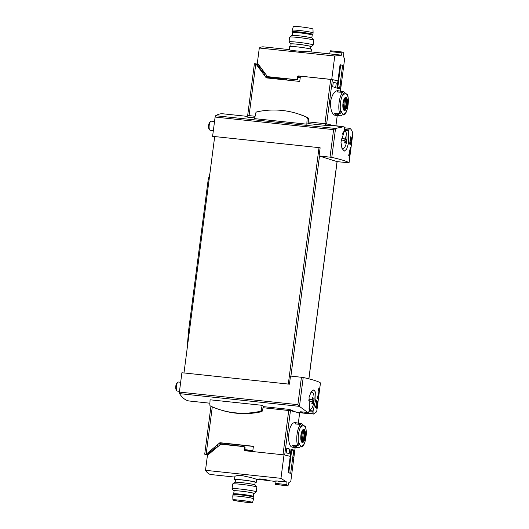 <?xml version="1.0" encoding="UTF-8"?>
<svg xmlns="http://www.w3.org/2000/svg" width="529" height="529" viewBox="0 0 529 529"><rect width="100%" height="100%" fill="white"/><g stroke="black" fill="none" stroke-linecap="round" stroke-linejoin="round"><path stroke-width="0.79" d="M316.468 401.776L315.813 406.814A109.688 7.095 -172.6 0 0 315.456 406.656L315.337 407.555A109.688 7.095 7.4 0 1 316.177 407.965L316.296 407.059A109.688 7.095 -172.6 0 0 315.985 406.9L316.805 400.565A109.688 7.095 -172.6 0 0 316.633 400.486L316.276 401.756M316.706 411.767L313.611 413.989A109.688 7.095 -172.6 0 0 313.102 413.79L313.062 410.947L315.965 398.681L315.668 392.432L313.849 389.82L311.25 391.731L309.062 397.213L309.531 409.803L308.625 412.336A109.688 7.095 -172.6 0 0 307.832 412.111L307.779 412.514L299.454 406.411L297.873 404.672L179.384 392.088A1.521 0.516 96.1 0 0 179.536 393.629A82.266 27.905 96.1 0 0 189.527 401.035L209.914 403.204M320.448 382.95L320.448 382.93A109.688 7.095 -172.6 0 0 303.21 377.475L290.487 376.046L289.436 384.186L183.993 372.952L289.436 384.186M308.625 412.336L307.812 412.256L308.625 412.336M317.684 397.034L318.736 393.649L319.119 387.942L318.233 390.858A109.688 7.095 7.4 0 1 318.458 390.977C319.139 388.603 319.238 389.146 318.742 392.611L317.274 398.231A109.688 7.095 7.4 0 1 318.2 398.78L318.372 397.458A109.688 7.095 -172.6 0 0 317.684 397.034L317.433 397.008M318.967 389.265L318.458 390.977M316.692 407.277L317.374 404.956C317.949 400.909 317.856 400.274 317.089 403.052A109.688 7.095 7.4 0 1 317.221 403.124C317.664 401.498 317.724 401.868 317.387 404.242L316.435 408.097A109.688 7.095 7.4 0 1 317.003 408.467L317.122 407.561A109.688 7.095 -172.6 0 0 316.692 407.277L316.54 407.264M317.288 401.921L317.221 403.124M317.658 401.048L317.089 403.052M351.937 137.54A109.688 7.095 -172.6 0 0 351.805 137.461L350.648 143.273A109.688 7.095 7.4 0 1 351.025 143.485L350.866 144.695A109.688 7.095 7.4 0 1 350.985 144.767L351.144 143.564A109.688 7.095 7.4 0 1 351.342 143.696L351.454 142.79A109.688 7.095 -172.6 0 0 351.263 142.658L351.375 141.752A109.688 7.095 -172.6 0 0 351.256 141.679L351.137 142.585A109.688 7.095 -172.6 0 0 350.939 142.466L351.792 137.527M288.312 384.028L319.02 147.637L320.138 147.796L319.08 155.936L331.795 157.364A109.688 7.095 7.4 0 1 349.041 162.82L352.797 133.883C352.466 131.41 351.501 129.572 349.907 128.355L349.854 128.759A109.688 7.095 7.4 0 0 349.292 128.56L348.512 131.106L348.38 143.643L346.654 149.165L344.333 151.102L341.992 148.431L340.954 142.103L344.683 129.929L344.445 127.066A109.688 7.095 7.4 0 0 343.599 126.834L336.682 126.028A82.266 27.905 96.1 0 1 338.395 126.054L331.577 125.333L325.943 125.413L326.148 123.839L308.242 121.908M330.03 157.1L333.601 129.631L335.472 128.454L343.605 126.762M350.396 138.109L349.742 143.154A109.688 7.095 -172.6 0 0 349.358 142.982L349.239 143.888A109.688 7.095 7.4 0 1 350.145 144.298L350.264 143.399A109.688 7.095 -172.6 0 0 349.92 143.233L350.747 136.905A109.688 7.095 -172.6 0 0 350.562 136.819L350.191 138.089M350.608 147.452A109.688 7.095 -172.6 0 0 350.41 147.333L348.671 155.817A109.688 7.095 7.4 0 1 349.266 156.134L349.034 157.9A109.688 7.095 7.4 0 1 349.219 158.006L349.451 156.247A109.688 7.095 7.4 0 1 349.735 156.439L349.907 155.123A109.688 7.095 -172.6 0 0 349.623 154.924L349.788 153.608A109.688 7.095 -172.6 0 0 349.609 153.496L349.438 154.812A109.688 7.095 -172.6 0 0 349.12 154.64L350.39 147.432M308.162 123.581L325.943 125.413M254.74 117.907L247.122 117.101L247.334 115.441L246.944 117.041M349.907 128.355L344.842 127.82M247.017 116.354L222.96 113.801A82.266 27.905 96.1 0 0 215.627 115.732A1.521 0.516 96.1 0 0 215.105 117.054L212.592 136.376L214.635 137.024M340.074 126.391A82.266 27.905 96.1 0 0 338.395 126.054M306.84 124.183L308.156 123.667L308.387 118.82A1.369 1.289 -72.5 0 0 307.647 117.55A87.292 81.922 -72.5 0 0 298.515 114.006L297.238 113.603A87.292 81.922 -72.5 0 0 256.843 111.89A1.369 1.289 -72.5 0 0 255.798 112.968L254.581 118.635L306.84 124.183L307.111 118.417A1.369 1.289 -72.5 0 0 306.377 117.147A87.292 81.922 -72.5 0 0 297.238 113.603M313.604 414.055L306.013 413.037A1.521 0.516 96.1 0 1 305.683 412.289M307.779 412.514L300.617 411.754A82.266 27.905 96.1 0 0 304.969 413.294A82.266 27.905 96.1 0 0 306.681 413.321M263.29 406.622L289.409 409.4L295.645 411.946M296.994 412.349L304.969 413.294M262.205 405.326L210.073 399.792L209.834 404.817A1.369 1.289 -72.5 0 0 210.575 406.08A87.292 81.922 -72.5 0 0 219.707 409.625A87.292 81.922 -72.5 0 0 260.109 411.344A1.369 1.289 -72.5 0 0 261.147 410.259L262.205 405.326L263.323 406.484L262.424 410.663A1.369 1.289 -72.5 0 1 261.379 411.747A87.292 81.922 -72.5 0 1 220.983 410.028L219.707 409.625M179.384 392.088L181.89 372.766L184.171 373.011M214.695 136.601L212.592 136.376M352.797 133.949L349.047 162.833L337.118 161.636M319.08 155.936L337.085 161.629M183.993 372.952L214.695 136.561L319.02 147.637M316.706 411.82L320.462 382.936M313.062 410.947L309.439 410.564M348.512 131.106L344.075 130.637M313.611 413.989L306.688 413.255M255.09 116.268L247.334 115.441M332.688 125.452A46.618 3.015 -172.6 0 0 326.148 123.839M290.19 410.649A46.618 3.015 -172.6 0 0 289.945 410.597L263.058 407.714L290.441 410.702A45.706 2.956 -172.6 0 1 299.573 413.592L299.573 413.599M349.742 143.154L349.345 143.108M350.264 143.399L349.319 143.299M349.92 143.233L349.332 143.174M351.124 143.564L351.223 142.764M351.137 142.585L350.747 142.539M349.907 155.123L348.995 154.766M349.596 156.346L349.762 155.103M349.623 154.924L348.981 154.858M349.438 154.812L348.823 154.752M318.934 389.258A3.227 1.091 96.1 0 0 318.756 388.484M318.372 397.458L317.407 397.206M317.969 398.621L318.127 397.431M315.813 406.814L315.436 406.775M316.296 407.059L315.416 406.966M315.985 406.9L315.429 406.841M317.539 401.947A2.209 0.747 96.1 0 0 317.42 401.438M317.122 407.561L316.521 407.403M316.878 408.375L316.983 407.548M345.067 140.826A22.496 1.455 -172.6 0 0 341.628 139.993A21.18 19.877 -72.5 0 0 341.853 138.248A22.496 1.455 7.4 0 1 345.298 139.074A22.496 21.107 -72.5 0 0 345.397 136.918A22.304 1.442 7.4 0 1 345.979 137.104A22.496 21.107 107.5 0 1 345.88 139.259A22.496 1.455 7.4 0 1 346.872 139.828L346.872 139.828A21.18 19.877 107.5 0 1 346.832 140.192A21.18 19.877 107.5 0 1 346.64 141.58A22.496 1.455 -172.6 0 0 345.649 141.012A22.496 21.107 107.5 0 1 345.199 143.134A22.304 1.442 -172.6 0 0 344.617 142.949A22.496 21.107 -72.5 0 0 345.067 140.826M346.832 140.192A22.509 22.509 0 0 1 345.999 144.324A8.596 2.916 -83.9 0 1 343.096 148.431A8.596 2.916 -83.9 0 1 342.805 148.385A8.596 2.916 -83.9 0 1 341.39 146.368M342.203 134.32A8.596 2.916 -83.9 0 1 344.908 131.344A8.596 2.916 -83.9 0 1 346.885 135.966A22.509 22.509 0 0 1 346.872 139.828L346.336 141.289M213.339 130.61L210.225 130.279A4.569 1.547 -83.9 0 1 210.119 130.26A4.569 1.547 -83.9 0 1 209.702 129.916A4.569 1.547 -83.9 0 1 209.167 125.571A4.569 1.547 -83.9 0 1 210.602 121.439A4.569 1.547 -83.9 0 1 211.19 121.187L214.516 121.544M209.702 129.916L209.034 128.97A3.637 1.237 -83.9 0 1 208.605 125.512A3.637 1.237 -83.9 0 1 209.749 122.219L210.602 121.439M345.298 139.074L341.846 138.314M345.979 137.104L345.397 137.037M344.333 138.975L346.535 139.795M345.88 139.259L344.313 139.094M345.649 141.012L345.047 140.945M312.236 401.656A22.496 1.455 -172.6 0 0 308.797 400.823A21.18 19.877 -72.5 0 0 309.022 399.078A22.496 1.455 7.4 0 1 312.467 399.904A22.496 21.107 -72.5 0 0 312.566 397.748A22.304 1.442 7.4 0 1 313.148 397.934A22.496 21.107 107.5 0 1 313.049 400.089A22.496 1.455 7.4 0 1 314.034 400.658A22.496 1.455 7.4 0 1 314.034 400.665A21.18 19.877 107.5 0 1 314.001 401.022A21.18 19.877 107.5 0 1 313.809 402.41A22.496 1.455 -172.6 0 0 312.818 401.842A22.496 21.107 107.5 0 1 312.361 403.964A22.304 1.442 -172.6 0 0 311.779 403.779A22.496 21.107 -72.5 0 0 312.236 401.656M314.001 401.022A22.509 22.509 0 0 1 313.168 405.154A8.596 2.916 -83.9 0 1 310.265 409.261A8.596 2.916 -83.9 0 1 309.974 409.215A8.596 2.916 -83.9 0 1 309.035 408.328M310.53 393.001A8.596 2.916 -83.9 0 1 312.077 392.174A8.596 2.916 -83.9 0 1 314.054 396.796A22.509 22.509 0 0 1 314.034 400.658L313.505 402.119M179.476 391.334L177.394 391.11A4.569 1.547 -83.9 0 1 177.288 391.09A4.569 1.547 -83.9 0 1 176.871 390.746A4.569 1.547 -83.9 0 1 176.336 386.401A4.569 1.547 -83.9 0 1 177.77 382.269A4.569 1.547 -83.9 0 1 178.359 382.017L180.653 382.262M176.871 390.746L176.203 389.8A3.637 1.237 -83.9 0 1 175.773 386.342A3.637 1.237 -83.9 0 1 176.917 383.056L177.77 382.269M312.467 399.904L309.015 399.144M313.148 397.934L312.566 397.868M311.502 399.805L313.704 400.625M313.049 400.089L311.482 399.924M312.818 401.842L312.216 401.776M209.848 173.889L208.221 179.417L188.641 330.175L186.916 350.462M209.12 179.516L208.221 179.417M189.541 330.275L188.641 330.175M235.193 482.25L235.524 479.724A9.906 0.641 7.4 0 1 242.084 479.968A9.906 0.641 7.4 0 1 255.163 482.276L254.839 484.802M266.199 480.339L269.982 480.801C270.398 480.464 258.297 478.097 258.516 479.314L266.199 480.339M293.82 457.916L295.189 447.355L293.82 457.916A45.706 2.956 -172.6 0 0 292.768 457.221A45.706 2.956 -172.6 0 1 293.84 457.988L290.791 481.436L288.854 482.56L287.955 485.933A45.706 2.956 -172.6 0 0 286.983 485.622L286.85 481.926L278.644 481.317A45.706 15.5 -83.9 0 1 278.307 481.126L276.594 480.94A45.706 15.5 96.1 0 0 276.932 481.139L274.941 480.927A45.706 15.5 96.1 0 0 275.232 481.073M286.817 482.184L280.965 478.328L205.497 470.314A45.706 15.5 96.1 0 0 211.137 474.573L234.79 477.085M256.585 479.386C255.011 478.573 250.243 477.337 242.275 475.67C237.693 475.419 235.226 475.716 234.869 476.563L234.466 479.585A10.97 0.708 7.4 0 1 241.733 479.856A10.97 0.708 7.4 0 1 256.221 482.415A10.97 0.708 7.4 0 1 255.123 482.58M243.849 446.502L220.044 443.758L219.885 444.949M214.503 449.452L214.893 449.134M244.325 446.8A0.913 0.86 107.5 0 1 245.059 447.792L244.563 447.633A0.913 0.86 -72.5 0 0 243.823 446.641L221.148 444.234A0.913 0.86 -72.5 0 0 220.507 444.433L207.434 455.37L205.497 470.314M208.816 453.168L208.664 454.338M214.549 449.095L213.921 448.896M210.813 452.546L210.965 451.369M210.443 451.812L210.284 452.983M213.048 449.624L213.531 450.272M245.059 447.792L244.748 450.205L244.246 450.047A0.608 0.569 -72.5 0 0 244.742 450.708L284.007 454.88L280.965 478.328M244.934 450.728A0.608 0.569 107.5 0 1 244.748 450.205M290.95 449.875L291.73 449.961L288.774 472.695L288.12 472.622L290.229 456.375A45.706 2.956 -172.6 0 0 284.007 454.88M244.563 447.633L244.246 450.047M288.12 472.622A45.706 2.956 7.4 0 1 290.024 473.23L290.679 473.296L293.635 450.563L291.73 449.961M275.239 480.954L275.08 483.341L286.698 484.577M275.08 483.341L275.318 484.385L286.983 485.622M275.318 484.385L287.955 485.933M288.774 472.695L290.679 473.296M214.192 449.716L213.716 449.068M235.484 480.028A10.97 0.708 7.4 0 1 234.466 479.585M234.049 491.064A10.316 0.668 7.4 0 1 233.679 490.872L232.066 488.789A12.187 0.787 7.4 0 1 232.052 488.736L232.667 483.995A12.187 0.787 7.4 0 1 232.7 483.949L234.783 482.342A10.316 0.668 7.4 0 1 241.594 482.64A10.316 0.668 7.4 0 1 255.209 484.994L256.816 487.077A12.187 0.787 7.4 0 1 256.836 487.13L256.221 491.877A12.187 0.787 7.4 0 1 256.188 491.924L254.099 493.524A10.316 0.668 7.4 0 1 253.689 493.617M232.7 483.949A12.187 0.787 7.4 0 1 240.741 484.293A12.187 0.787 7.4 0 1 256.816 487.077M232.052 488.736A12.187 0.787 7.4 0 1 240.126 489.034A12.187 0.787 7.4 0 1 256.221 491.877M233.679 490.872A10.316 0.668 7.4 0 1 240.497 491.084A10.316 0.668 7.4 0 1 254.099 493.524M253.325 496.427L253.715 493.431A9.906 0.641 -172.6 0 0 240.635 491.124A9.906 0.641 -172.6 0 0 234.076 490.879L233.686 493.881A9.906 0.641 7.4 0 1 233.699 493.861A9.906 0.641 7.4 0 1 240.245 494.139A9.906 0.641 7.4 0 1 253.312 496.414L253.821 497.24A10.514 0.681 7.4 0 1 253.827 497.28L253.636 498.787A10.514 0.681 7.4 0 1 253.636 498.794A10.514 0.681 7.4 0 0 239.749 496.341A10.514 0.681 7.4 0 0 232.786 496.076A10.514 0.681 7.4 0 1 232.786 496.076L232.985 494.569A10.514 0.681 7.4 0 1 232.998 494.536A10.514 0.681 7.4 0 1 239.948 494.833A10.514 0.681 7.4 0 1 253.821 497.24M239.663 500.236A9.277 0.602 7.4 0 1 251.923 502.385A9.277 0.602 7.4 0 1 242.646 501.796A9.277 0.602 7.4 0 1 233.52 499.991A9.277 0.602 7.4 0 1 239.663 500.236M239.458 500.169A9.906 0.641 7.4 0 1 252.538 502.484A9.906 0.641 7.4 0 1 242.639 501.836A9.906 0.641 7.4 0 1 232.899 499.931A9.906 0.641 7.4 0 1 239.458 500.169M310.397 48.972L310.708 46.565A9.906 0.641 -172.6 0 0 300.975 44.654A9.906 0.641 -172.6 0 0 291.069 44.013L290.758 46.42M308.936 51.69L331.326 54.064A45.706 15.5 96.1 0 0 330.995 54.037L332.708 54.223A45.706 15.5 -83.9 0 1 333.032 54.249A45.706 15.5 -83.9 0 1 333.065 54.249L341.159 55.109M300.419 76.255L298.938 76.097A0.913 0.86 107.5 0 0 297.966 76.91L297.463 76.751A0.913 0.86 107.5 0 1 298.435 75.938L331.723 79.469L334.764 56.021L259.296 48.007A45.706 15.5 96.1 0 1 263.488 46.863L289.27 49.6M334.764 56.021L341.205 55.38L342.25 52.021A45.706 2.956 7.4 0 1 343.222 52.331L343.228 55.75M331.293 54.064L329.362 53.859M343.242 55.75L344.597 59.129L341.522 82.577A45.706 2.956 7.4 0 0 340.478 81.816A45.706 2.956 7.4 0 1 341.529 82.504L340.359 91.543L341.529 82.504M311.092 51.915L311.416 49.415A10.97 0.708 -172.6 0 0 300.631 47.299A10.97 0.708 -172.6 0 0 289.661 46.585L289.264 49.614C288.589 50.354 303.296 51.769 308.936 51.697M265.618 77.009L286.573 79.218L286.632 78.761L268.342 76.824A0.913 0.86 107.5 0 1 268.183 76.791L267.681 76.632A0.913 0.86 107.5 0 1 267.271 76.335L257.358 62.958L259.296 48.007M297.966 76.91L297.695 79.019A0.913 0.86 107.5 0 1 296.723 79.833L286.632 78.761M262.635 70.813L262.51 71.779M259.316 67.467L259.521 65.874M259.918 66.416L259.713 68.003M258.086 65.808L258.291 64.214M297.463 76.751L297.192 78.861A0.913 0.86 107.5 0 1 296.22 79.674L267.839 76.665A0.913 0.86 107.5 0 1 267.681 76.632M262.232 69.537L261.379 70.251M331.723 79.469A45.706 2.956 7.4 0 1 337.945 80.963L336.88 88.164A45.706 2.956 7.4 0 1 338.99 88.832L339.089 88.059M337.945 80.963L340.054 64.71L342.613 65.384L339.664 88.118L337.575 87.9A44.178 2.857 7.4 0 0 336.947 87.682M340.709 64.783L337.753 87.516L336.98 87.43M341.727 52.834L330.109 51.604L330.585 50.784L342.25 52.021M330.109 51.604L329.666 53.885M339.664 88.118L337.753 87.516M262.119 71.25L262.973 70.536M264.474 72.552L263.184 72.149L263.33 71.012M264.255 72.261L263.184 72.149M310.688 46.75A10.316 0.668 -172.6 0 0 311.092 46.658A10.316 0.668 -172.6 0 0 300.975 44.628A10.316 0.668 -172.6 0 0 290.672 44.006A10.316 0.668 -172.6 0 0 291.043 44.198M311.092 46.658L313.181 45.051A12.187 0.787 -172.6 0 0 313.214 45.005A12.187 0.787 -172.6 0 0 301.232 42.657A12.187 0.787 -172.6 0 0 289.046 41.87A12.187 0.787 -172.6 0 0 289.065 41.923L290.672 44.006M313.214 45.005L313.829 40.264A12.187 0.787 -172.6 0 0 313.816 40.211A12.187 0.787 -172.6 0 0 301.847 37.909A12.187 0.787 -172.6 0 0 289.694 37.076A12.187 0.787 -172.6 0 0 289.661 37.123L289.046 41.87M313.816 40.211L312.203 38.128A10.316 0.668 -172.6 0 0 302.072 36.184A10.316 0.668 -172.6 0 0 291.783 35.476L289.694 37.076M292.246 30.206A10.514 0.681 -172.6 0 1 302.76 30.894A10.514 0.681 -172.6 0 1 313.095 32.917A10.514 0.681 -172.6 0 0 313.095 32.917L312.983 29.069A9.906 0.641 -172.6 0 0 303.243 27.164A9.906 0.641 -172.6 0 0 293.344 26.516L292.246 30.206A10.514 0.681 -172.6 0 0 292.246 30.213L292.048 31.72A10.514 0.681 -172.6 0 0 292.061 31.76L292.557 32.573L292.193 35.383M312.183 35.139A9.906 0.641 -172.6 0 0 312.196 35.106L312.884 34.464A10.514 0.681 -172.6 0 0 312.897 34.431A10.514 0.681 -172.6 0 0 302.562 32.401A10.514 0.681 -172.6 0 0 292.048 31.72M311.832 37.936L312.196 35.106A9.906 0.641 -172.6 0 0 302.462 33.195A9.906 0.641 -172.6 0 0 292.557 32.553M300.293 77.221L297.959 76.976M336.279 83.013L335.69 87.536A45.706 2.956 7.4 0 0 332.695 86.816L333.283 82.293A45.706 2.956 7.4 0 1 336.279 83.013L333.237 82.689M341.112 84.766L340.524 89.289A45.706 2.956 7.4 0 0 339.704 88.806L340.292 84.283A45.706 2.956 7.4 0 1 341.112 84.766L340.24 84.673M346.111 93.699L347.527 94.916A45.296 42.512 107.5 0 1 347.606 96.199A10.375 3.518 -83.9 0 0 346.323 93.858L343.473 91.623A12.339 4.186 -83.9 0 0 342.64 91.259L341.78 91.173A12.339 4.186 -83.9 0 0 339.849 92.191L337.29 91.914A12.339 4.186 -83.9 0 1 339.215 90.902A12.339 4.186 -83.9 0 1 340.438 91.629M344.763 114.548C347.93 111.024 349.398 99.564 347.441 94.506L347.527 94.916A11.426 3.875 -83.9 0 1 345.047 114.046L344.756 114.542M346.323 93.858A10.375 3.518 -83.9 0 0 343.83 94.612A10.375 3.518 -83.9 0 0 343.599 94.929A45.296 42.512 -72.5 0 0 343.519 93.646L342.547 92.476L340.709 92.277A12.339 4.186 -83.9 0 1 342.64 91.259M344.181 114.039L340.927 115.626A12.339 4.186 -83.9 0 1 340.035 115.805A12.339 4.186 -83.9 0 1 337.952 113.517L339.79 113.715L341.033 112.776A45.296 42.512 -72.5 0 0 341.436 111.546A10.375 3.518 -83.9 0 0 344.181 114.039A10.375 3.518 -83.9 0 0 345.45 112.809A45.296 42.512 107.5 0 1 345.047 114.046L343.804 114.985L342.527 114.846M339.215 90.902L337.456 90.71C334.414 91.014 332.1 94.625 330.513 101.528C330.394 109.496 331.842 114.066 334.85 115.249L336.609 115.441A12.339 4.186 -83.9 0 1 334.526 113.153L337.092 113.424A12.339 4.186 -83.9 0 0 339.175 115.712L340.035 115.805M337.958 114.978A12.339 4.186 -83.9 0 1 336.609 115.441M247.671 115.474L254.396 63.718L255.805 63.771L266.266 77.882L299.745 81.433L300.432 76.15L332.397 79.615A45.706 2.956 7.4 0 1 337.826 80.93M326.393 123.892L326.644 123.938A45.706 2.956 7.4 0 1 332.774 125.459M258.212 64.829L257.101 64.478M264.764 72.956L262.959 72.38L256.81 64.088L255.805 63.771L249.073 115.626M266.272 77.062L266.933 77.955M264.361 74.1L264.969 74.166L264.361 74.1L264.969 75.303M264.593 74.12L264.394 73.848L265.003 73.915M337.502 114.31L336.742 114.231A11.122 3.769 -83.9 0 1 335.399 113.246M342.99 103.248A6.659 2.255 -83.9 0 1 344.736 97.997A6.659 2.255 -83.9 0 1 347.533 102.176A6.659 2.255 -83.9 0 1 344.749 110.541A6.659 2.255 -83.9 0 1 342.99 103.248M347.302 104.61A6.447 2.189 96.1 0 0 346.012 97.561A6.447 2.189 96.1 0 0 343.063 103.267A6.447 2.189 96.1 0 0 344.353 110.323A6.447 2.189 96.1 0 0 347.302 104.61M343.691 100.417A4.708 1.594 -83.9 0 1 345.933 100.682A4.708 1.594 -83.9 0 1 345.232 107.288A4.708 1.594 -83.9 0 1 342.99 107.076M343.407 107.903A4.51 1.527 96.1 0 0 343.982 108.346A4.51 1.527 96.1 0 0 344.412 108.22L345.503 99.822A4.51 1.527 -83.9 0 0 344.934 99.379A4.51 1.527 -83.9 0 0 344.498 99.505L343.407 107.903M344.968 98.096A5.786 1.964 -83.9 0 1 346.264 104.054A5.786 1.964 -83.9 0 1 343.744 109.609M343.586 108.134L344.412 108.22M344.472 99.717L345.503 99.822M252.816 450.82L244.815 449.974A1.217 0.417 96.1 0 1 244.841 449.67L245.039 448.162M294.025 455.35A45.706 2.956 -172.6 0 0 293.205 454.867L293.793 450.344A45.706 2.956 -172.6 0 1 294.613 450.827L294.025 455.35M289.191 453.598A45.706 2.956 -172.6 0 0 286.202 452.877L286.784 448.354A45.706 2.956 -172.6 0 1 289.78 449.075L289.191 453.598M297.721 445.702L298.958 444.763A45.296 42.512 -72.5 0 0 299.361 443.533A10.375 3.518 -83.9 0 0 302.105 446.026L298.852 447.62A12.339 4.186 -83.9 0 1 297.959 447.792A12.339 4.186 -83.9 0 1 295.876 445.504L297.721 445.702A12.339 4.186 -83.9 0 1 297.04 434.435A12.339 4.186 -83.9 0 1 300.479 424.463L298.634 424.271A12.339 4.186 -83.9 0 1 300.565 423.253A12.339 4.186 -83.9 0 1 301.404 423.61L304.248 425.852A10.375 3.518 -83.9 0 1 305.537 428.192A45.296 42.512 107.5 0 0 305.458 426.903A11.426 3.875 -83.9 0 1 302.972 446.033L302.687 446.529C305.855 443.018 307.323 431.552 305.372 426.493L304.043 425.686M302.105 446.026A10.375 3.518 -83.9 0 0 303.143 445.12A10.375 3.518 -83.9 0 0 303.375 444.803A45.296 42.512 107.5 0 1 302.972 446.033L301.728 446.972L300.452 446.833M304.248 425.852A10.375 3.518 -83.9 0 0 301.523 426.923A45.296 42.512 -72.5 0 0 301.444 425.633L300.479 424.463M300.565 423.253L299.712 423.16A12.339 4.186 -83.9 0 0 297.781 424.179L295.215 423.908A12.339 4.186 -83.9 0 1 297.146 422.889L295.38 422.704C288.027 421.19 286.004 447.263 292.775 447.243L294.541 447.428A12.339 4.186 -83.9 0 1 292.458 445.147L295.023 445.418A12.339 4.186 -83.9 0 0 297.106 447.706L297.959 447.792M297.146 422.889A12.339 4.186 -83.9 0 1 298.363 423.623M295.883 446.972A12.339 4.186 -83.9 0 1 294.541 447.428M293.079 450.384L293.159 449.769A45.706 2.956 -172.6 0 0 291.049 449.101L290.11 456.342A45.706 2.956 -172.6 0 0 284.688 455.026L290.441 410.702M214.205 448.658L215.111 448.949M216.149 448.076L215.243 447.792L207.137 454.57L205.715 454.418L207.791 455.072M217.551 446.906L216.989 446.846L217.452 446.992M216.989 446.846L217.65 446.562M217.961 445.286L217.069 446.496M288.735 410.444L282.982 454.768L252.717 451.554L253.404 446.271L219.925 442.713L220.725 442.971L219.813 443.738M219.925 442.713L206.138 454.252L204.723 454.199L207.685 455.165M207.137 454.57L206.138 454.252L212.294 406.854M217.644 446.608L217.313 446.575M253.384 446.436L220.725 442.971M293.159 449.769L290.996 449.538M295.427 446.297L294.666 446.218A11.122 3.769 -83.9 0 1 293.331 445.239M305.299 436.623A6.659 2.255 -83.9 0 1 303.553 441.874A6.659 2.255 -83.9 0 1 300.756 437.701A6.659 2.255 -83.9 0 1 303.54 429.33A6.659 2.255 -83.9 0 1 305.299 436.623M300.988 435.261A6.447 2.189 96.1 0 0 302.277 442.31A6.447 2.189 96.1 0 0 305.233 436.604A6.447 2.189 96.1 0 0 303.937 429.555A6.447 2.189 96.1 0 0 300.988 435.261M301.623 432.405A4.708 1.594 -83.9 0 1 303.494 431.671A4.708 1.594 -83.9 0 1 303.93 436.346A4.708 1.594 -83.9 0 1 302.476 440.293A4.708 1.594 -83.9 0 1 300.915 439.063M303.428 431.809A4.51 1.527 96.1 0 0 302.859 431.373A4.51 1.527 96.1 0 0 302.429 431.492L301.338 439.897A4.51 1.527 -83.9 0 0 301.907 440.34A4.51 1.527 -83.9 0 0 302.337 440.214L303.428 431.809L302.396 431.704M302.892 430.09A5.786 1.964 -83.9 0 1 304.149 436.445A5.786 1.964 -83.9 0 1 301.669 441.596M301.51 440.128L302.337 440.214M286.738 448.751L289.78 449.075M293.74 450.734L294.613 450.827M316.692 411.86L320.448 382.93M299.454 406.411L303.21 377.475M331.795 157.364L335.551 128.435M335.472 128.454L215.627 115.732M299.381 406.351L179.536 393.629M297.873 404.672L301.444 377.21M333.601 129.631L215.105 117.054M290.917 376.093L319.503 156.029M308.837 378.837L337.052 161.576M348.657 129.916L344.756 129.499M348.545 130.802L344.3 130.352M313.016 411.245L309.399 410.861M312.904 412.137L309.201 411.747M313.102 413.79L306.013 413.037M325.249 125.399L325.467 123.74M289.409 409.4L289.27 410.497M290.084 409.565L289.945 410.597M306.377 117.147L307.647 117.55M307.111 118.417L308.387 118.82M261.147 410.259L262.424 410.663M260.109 411.344L261.379 411.747M239.948 446.225L239.994 445.881M251.209 451.396L251.301 450.662M245.277 450.768L245.357 450.146M268.342 76.824L267.839 76.665M296.723 79.833L296.22 79.674M298.938 76.097L298.435 75.938M297.695 79.019L297.192 78.861M266.801 75.7L266.616 77.095M298.905 76.09L298.779 77.062M339.79 113.715A12.339 4.186 -83.9 0 1 339.115 102.441A12.339 4.186 -83.9 0 1 342.547 92.476M332.397 79.615L326.644 123.938M337.264 115.362L335.908 125.79L337.264 115.362M300.254 77.518L297.92 77.274M330.691 79.363L324.938 123.68M341.033 112.776A11.426 3.875 -83.9 0 1 343.519 93.646M345.245 97.971A5.945 2.017 -83.9 0 1 346.627 104.094A5.945 2.017 -83.9 0 1 343.995 109.787L343.876 109.734C343.361 110.495 343.096 108.346 343.07 103.281C344.062 99.3 344.67 97.594 344.888 98.163L345.245 97.971M298.283 423.531L299.573 413.592L298.283 423.531M252.855 450.516L244.841 449.67M298.958 444.763A11.426 3.875 -83.9 0 1 301.444 425.633M304.506 436.491A5.945 2.017 -83.9 0 1 301.92 441.781L301.272 440.822C300.148 439.778 301.517 430.546 302.343 430.758L303.177 429.965A5.945 2.017 -83.9 0 1 304.506 436.491M308.91 378.857L337.125 161.616M246.924 117.048L247.136 115.434M318.967 389.258L318.537 389.212M344.908 131.344L343.744 131.106M343.096 148.431L341.985 148.418M312.077 392.174L311.098 391.976M310.265 409.261L309.313 409.248M193.402 293.489L194.077 288.305M202.726 221.724L203.401 216.546M275.212 481.377L269.836 480.801M260.751 479.843L256.585 479.4L256.221 482.415M244.484 446.833L243.981 446.674M217.611 446.853L217.796 445.425M252.538 502.484L253.636 498.794M232.899 499.931L232.786 496.083M233.699 493.861L232.998 494.536M341.198 55.115L333.032 54.249M265.075 73.372L264.844 75.131M313.095 32.924L312.897 34.431M204.723 454.199L210.952 406.259"/></g></svg>
